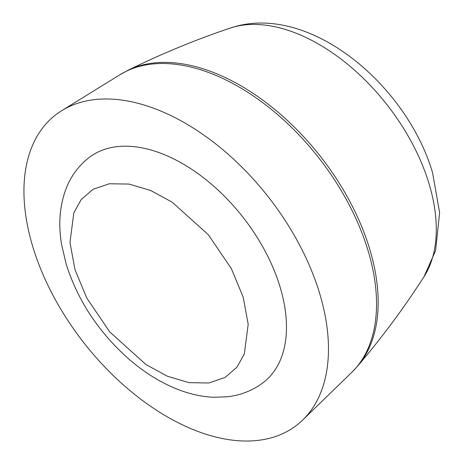<?xml version="1.0" encoding="UTF-8"?>
<svg xmlns="http://www.w3.org/2000/svg" width="464" height="464" viewBox="0 0 464 464"><rect width="100%" height="100%" fill="white"/><g stroke="black" fill="none" stroke-linecap="round" stroke-linejoin="round"><path stroke-width="0.7" d="M32.776 246.645A196.481 117.566 52.1 0 1 61.741 110.664A196.481 117.566 52.1 0 1 319.638 293.405A196.481 117.566 52.1 0 1 302.789 419.943A196.481 117.566 52.1 0 1 157.458 410.855A196.481 117.566 52.1 0 1 32.776 246.645M88.74 157.806A142.28 85.138 52.1 0 1 193.355 170.398A142.28 85.138 52.1 0 1 280.07 286.955A142.28 85.138 52.1 0 1 263.668 382.243C253.153 390.299 241.17 395.131 227.737 396.749L213.37 397.277C200.071 396.604 186.737 393.373 173.356 387.573C157.029 380.474 141.526 370.382 126.852 357.292C97.689 330.757 77.465 299.709 66.184 264.155L61.59 244.528C58.203 224.524 59.647 206.033 65.929 189.051C70.777 176.442 78.381 166.025 88.74 157.806M75 269.671L69.971 242.417L73.828 212.831L81.206 199.549L93.061 189.312L109.33 183.761L129.102 184.075L150.719 190.507L172.196 202.205L208.359 234.761L231.403 268.726L243.159 297.076L248.194 324.33L244.331 353.916L236.953 367.198L225.098 377.435L208.835 382.986L189.063 382.672L167.44 376.24L145.969 364.542L109.806 331.986L86.756 298.021L75 269.671M230.19 28.095C307.62 1.566 406.458 83.827 432.541 172.666L439.617 212.634L435.603 250.589L423.997 276.753A161.072 96.379 -127.9 0 0 429.049 183.767A161.072 96.379 -127.9 0 0 269.543 25.74A161.072 96.379 -127.9 0 0 230.19 28.095C195.425 39.782 161.304 53.876 127.82 70.377L119.927 74.745A189.028 113.106 52.1 0 1 368.039 250.548A189.028 113.106 52.1 0 1 351.834 372.29L302.789 419.943M127.82 70.377A188.639 112.88 52.1 0 1 182.874 63.928A188.639 112.88 52.1 0 1 369.686 249A188.639 112.88 52.1 0 1 357.999 365.696L351.834 372.29M423.997 276.753C404.173 307.609 382.174 337.258 357.999 365.696M119.927 74.745L61.741 110.664"/></g></svg>

